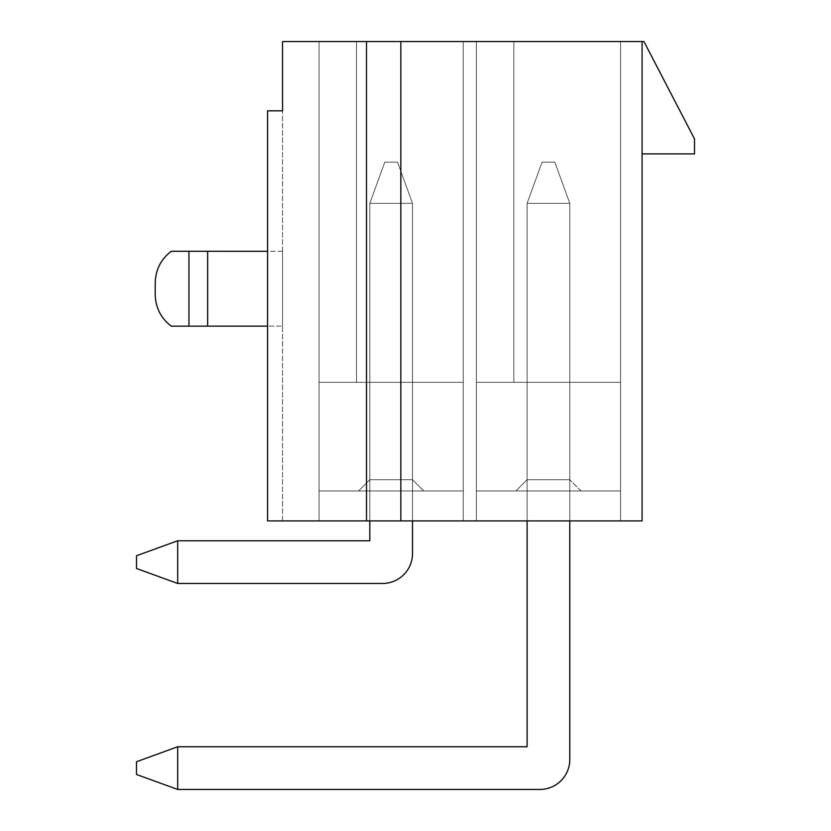<?xml version="1.0" encoding="UTF-8"?>
<svg xmlns="http://www.w3.org/2000/svg" width="831" height="831" viewBox="0 0 831 831"><rect width="100%" height="100%" fill="white"/><g stroke="black" fill="none" stroke-linecap="round" stroke-linejoin="round"><path stroke-width="0.62" stroke-dasharray="4.16 3.12" d="M476.36 520.923L476.36 382.353L620.549 382.353L476.36 382.353L620.549 382.353L476.36 382.353L620.549 382.353L476.36 382.353L620.549 382.353L476.36 382.353L620.549 382.353L476.36 382.353L620.549 382.353L476.36 382.353L620.549 382.353L476.36 382.353L620.549 382.353L476.36 382.353L620.549 382.353L476.36 382.353L620.549 382.353L476.36 382.353L620.549 382.353L476.36 382.353L513.807 382.353L476.36 382.353L513.807 382.353L476.36 382.353L513.807 382.353L476.36 382.353L498.829 382.353L476.36 382.353L476.36 520.923L620.549 520.923L620.549 41.55L513.807 41.55L513.807 382.353L498.829 382.353L513.807 382.353L498.829 382.353L513.807 382.353L498.829 382.353L513.807 382.353L513.807 41.55L513.807 382.353L513.807 41.55L476.36 41.55L476.36 520.923L620.549 520.923L620.549 41.55L476.36 41.55L476.36 520.923L476.36 382.353L476.36 520.923L620.549 520.923L620.549 41.55L476.36 41.55L476.36 382.353L476.36 41.55L476.36 382.353L476.36 41.55L476.36 382.353L476.36 41.55L620.549 41.55L476.36 41.55L620.549 41.55L476.36 41.55L620.549 41.55L476.36 41.55L620.549 41.55L476.36 41.55L620.549 41.55L476.36 41.55L620.549 41.55L476.36 41.55L620.549 41.55L476.36 41.55L620.549 41.55L476.36 41.55L620.549 41.55L476.36 41.55L620.549 41.55L620.549 520.923L476.36 520.923L620.549 520.923L476.36 520.923L620.549 520.923L476.36 520.923L620.549 520.923L476.36 520.923L620.549 520.923L476.36 520.923L620.549 520.923L476.36 520.923L620.549 520.923L476.36 520.923L620.549 520.923L476.36 520.923L620.549 520.923L476.36 520.923L620.549 520.923L476.36 520.923L476.36 41.55L476.36 520.923L476.36 41.55L476.36 520.923L476.36 382.353L476.36 490.965L620.549 490.965L476.36 490.965L620.549 490.965L476.36 490.965L620.549 490.965L476.36 490.965L620.549 490.965L476.36 490.965L620.549 490.965L476.36 490.965L620.549 490.965L476.36 490.965L620.549 490.965L476.36 490.965L620.549 490.965L476.36 490.965L620.549 490.965L476.36 490.965L620.549 490.965L476.36 490.965L620.549 490.965L476.36 490.965L620.549 490.965L476.36 490.965L476.36 382.353L476.36 520.923L476.36 41.55L476.36 520.923L476.36 41.55L476.36 520.923L476.36 41.55L476.36 520.923L476.36 41.55L476.36 520.923L620.549 520.923L476.36 520.923M527.103 382.353L569.796 382.353L527.103 382.353L569.796 382.353L527.103 382.353L569.796 382.353L527.103 382.353L569.796 382.353L527.103 382.353L569.796 382.353L527.103 382.353L569.796 382.353L527.103 382.353L569.796 382.353L527.103 382.353L569.796 382.353L527.103 382.353L569.796 382.353L527.103 382.353L569.796 382.353L527.103 382.353L569.796 382.353L527.103 382.353L569.796 382.353L527.103 382.353L527.103 479.726L569.796 479.726L569.796 382.353L569.796 479.726L527.103 479.726L527.103 382.353L527.103 479.726L515.864 490.965L581.035 490.965L515.864 490.965L581.035 490.965L515.864 490.965L581.035 490.965L515.864 490.965L581.035 490.965L515.864 490.965L581.035 490.965L515.864 490.965L581.035 490.965L515.864 490.965L581.035 490.965L515.864 490.965L581.035 490.965L515.864 490.965L581.035 490.965L515.864 490.965L581.035 490.965L515.864 490.965L581.035 490.965L515.864 490.965L581.035 490.965L515.864 490.965L527.103 479.726L569.796 479.726L569.796 382.353L569.796 479.726L527.103 479.726L527.103 382.353L527.103 479.726L515.864 490.965L527.103 479.726L569.796 479.726L569.796 382.353L569.796 479.726L527.103 479.726L527.103 382.353L527.103 479.726L515.864 490.965L527.103 479.726L569.796 479.726L569.796 382.353L569.796 479.726L527.103 479.726L527.103 382.353L527.103 479.726L515.864 490.965L527.103 479.726L569.796 479.726L569.796 382.353L569.796 479.726L527.103 479.726L527.103 382.353L527.103 479.726L515.864 490.965L527.103 479.726L569.796 479.726L569.796 382.353L569.796 479.726L527.103 479.726L527.103 382.353L527.103 479.726L515.864 490.965L527.103 479.726L569.796 479.726L569.796 382.353L569.796 479.726L527.103 479.726L527.103 382.353L527.103 479.726L515.864 490.965L527.103 479.726L569.796 479.726L569.796 382.353L569.796 479.726L527.103 479.726L527.103 382.353L527.103 479.726L515.864 490.965L527.103 479.726L569.796 479.726L569.796 382.353L569.796 479.726L527.103 479.726L527.103 382.353L527.103 479.726L515.864 490.965L527.103 479.726L569.796 479.726L569.796 382.353L569.796 479.726L527.103 479.726L527.103 382.353L527.103 479.726L515.864 490.965L527.103 479.726L569.796 479.726L569.796 382.353L569.796 479.726L527.103 479.726L527.103 382.353L527.103 479.726L515.864 490.965L527.103 479.726L569.796 479.726L569.796 382.353L569.796 479.726L527.103 479.726L527.103 382.353M319.062 41.55L319.062 382.353L463.251 382.353L319.062 382.353L463.251 382.353L319.062 382.353L319.062 41.55L319.062 382.353L319.062 41.55L319.062 382.353L356.509 382.353L319.062 382.353L356.509 382.353L356.509 41.55L356.509 382.353L319.062 382.353L463.251 382.353L319.062 382.353L463.251 382.353L319.062 382.353L463.251 382.353L319.062 382.353L463.251 382.353L319.062 382.353L463.251 382.353L319.062 382.353L463.251 382.353L319.062 382.353L463.251 382.353L319.062 382.353L356.509 382.353L356.509 41.55L463.251 41.55L356.509 41.55L356.509 382.353L319.062 382.353L463.251 382.353L319.062 382.353L356.509 382.353L319.062 382.353L356.509 382.353L319.062 382.353L356.509 382.353L319.062 382.353L356.509 382.353L319.062 382.353L341.531 382.353L319.062 382.353L319.062 520.923L319.062 41.55L319.062 520.923L319.062 41.55L319.062 520.923L463.251 520.923L319.062 520.923L319.062 41.55L356.509 41.55L356.509 382.353L341.531 382.353L356.509 382.353L341.531 382.353L356.509 382.353L341.531 382.353L356.509 382.353L341.531 382.353L356.509 382.353L341.531 382.353L356.509 382.353L356.509 41.55L319.062 41.55L463.251 41.55L319.062 41.55L463.251 41.55L319.062 41.55L463.251 41.55L319.062 41.55L463.251 41.55L319.062 41.55L463.251 41.55L319.062 41.55L463.251 41.55L319.062 41.55L463.251 41.55L319.062 41.55L463.251 41.55L319.062 41.55L463.251 41.55L319.062 41.55L319.062 490.965L463.251 490.965L319.062 490.965L463.251 490.965L319.062 490.965L463.251 490.965L319.062 490.965L463.251 490.965L319.062 490.965L463.251 490.965L319.062 490.965L463.251 490.965L319.062 490.965L463.251 490.965L319.062 490.965L463.251 490.965L319.062 490.965L463.251 490.965L319.062 490.965L463.251 490.965L319.062 490.965L463.251 490.965L319.062 490.965L463.251 490.965L319.062 490.965L319.062 382.353L319.062 520.923L463.251 520.923L463.251 41.55L319.062 41.55L319.062 520.923L463.251 520.923L463.251 41.55L463.251 520.923L319.062 520.923L463.251 520.923L319.062 520.923L463.251 520.923L319.062 520.923L463.251 520.923L319.062 520.923L463.251 520.923L319.062 520.923L463.251 520.923L319.062 520.923L463.251 520.923L319.062 520.923L463.251 520.923L319.062 520.923L463.251 520.923L319.062 520.923L463.251 520.923L319.062 520.923L319.062 41.55L463.251 41.55L463.251 520.923L319.062 520.923L319.062 41.55M369.805 382.353L412.508 382.353L369.805 382.353L412.508 382.353L369.805 382.353L412.508 382.353L369.805 382.353L412.508 382.353L369.805 382.353L412.508 382.353L369.805 382.353L412.508 382.353L369.805 382.353L412.508 382.353L369.805 382.353L412.508 382.353L369.805 382.353L412.508 382.353L369.805 382.353L412.508 382.353L369.805 382.353L412.508 382.353L369.805 382.353L412.508 382.353L369.805 382.353L369.805 479.726L369.805 382.353L369.805 479.726L412.508 479.726L412.508 382.353L412.508 479.726L369.805 479.726L358.577 490.965L423.737 490.965L358.577 490.965L423.737 490.965L358.577 490.965L423.737 490.965L358.577 490.965L423.737 490.965L358.577 490.965L423.737 490.965L358.577 490.965L423.737 490.965L358.577 490.965L423.737 490.965L358.577 490.965L423.737 490.965L358.577 490.965L423.737 490.965L358.577 490.965L423.737 490.965L358.577 490.965L423.737 490.965L358.577 490.965L423.737 490.965L358.577 490.965L369.805 479.726L369.805 382.353L369.805 479.726L412.508 479.726L423.737 490.965L412.508 479.726L412.508 382.353L412.508 479.726L369.805 479.726L358.577 490.965L369.805 479.726L369.805 382.353L369.805 479.726L412.508 479.726L423.737 490.965L412.508 479.726L412.508 382.353L412.508 479.726L369.805 479.726L358.577 490.965L369.805 479.726L369.805 382.353L369.805 479.726L412.508 479.726L423.737 490.965L412.508 479.726L412.508 382.353L412.508 479.726L369.805 479.726L358.577 490.965L369.805 479.726L369.805 382.353L369.805 479.726L412.508 479.726L423.737 490.965L412.508 479.726L412.508 382.353L412.508 479.726L369.805 479.726L358.577 490.965L369.805 479.726L369.805 382.353L369.805 479.726L412.508 479.726L423.737 490.965L412.508 479.726L412.508 382.353L412.508 479.726L369.805 479.726L358.577 490.965L369.805 479.726L369.805 382.353L369.805 479.726L412.508 479.726L423.737 490.965L412.508 479.726L412.508 382.353L412.508 479.726L369.805 479.726L358.577 490.965L369.805 479.726L369.805 382.353L369.805 479.726L412.508 479.726L423.737 490.965L412.508 479.726L412.508 382.353L412.508 479.726L369.805 479.726L358.577 490.965L369.805 479.726L369.805 382.353L369.805 479.726L412.508 479.726L423.737 490.965L412.508 479.726L412.508 382.353L412.508 479.726L369.805 479.726L358.577 490.965L369.805 479.726L369.805 382.353L369.805 479.726L412.508 479.726L423.737 490.965L412.508 479.726L412.508 382.353L412.508 479.726L369.805 479.726L358.577 490.965L369.805 479.726L369.805 382.353L369.805 479.726L412.508 479.726L423.737 490.965L412.508 479.726L412.508 382.353L412.508 479.726L369.805 479.726L358.577 490.965L369.805 479.726L369.805 382.353M188.959 251.274L171.311 251.274C160.871 259.23 155.501 269.919 155.21 283.319L155.21 294.132C155.501 307.543 160.871 318.221 171.311 326.178L207.646 326.178L171.311 326.178L188.959 326.178L188.959 251.274L207.646 251.274L207.646 326.178L207.646 251.294L171.311 251.274C160.871 259.23 155.501 269.919 155.21 283.319C155.47 269.94 160.83 259.251 171.311 251.274L282.55 251.294L282.55 326.157L282.55 251.294L282.55 326.157L282.55 251.294L282.55 326.157L282.55 251.294L282.55 326.157L282.55 251.294L207.646 251.294L207.646 326.178L282.55 326.157L171.311 326.178C160.871 318.221 155.501 307.543 155.21 294.132C155.47 307.522 160.83 318.2 171.311 326.178L207.646 326.178L171.311 326.178L188.959 326.178L188.959 251.274L188.959 326.178L207.646 326.178L207.646 251.294L207.646 326.157L267.572 326.157M155.21 283.319L155.21 294.132M188.959 326.178L207.646 326.178L207.646 251.274L267.572 251.294M207.646 251.294L207.646 326.157M282.55 520.923L282.55 41.55L642.083 41.55L642.083 520.923L267.572 520.923L282.55 520.923L282.55 110.835L267.572 110.835L282.55 110.835L267.572 110.835L267.572 520.923L282.55 520.923M642.083 153.901L694.508 153.901L694.508 138.922L643.952 41.55L642.083 41.55M267.572 520.923L267.572 110.835L267.572 520.923M620.549 490.965L620.549 382.353L620.549 490.965M620.549 520.923L620.549 41.55L620.549 520.923M513.807 41.55L513.807 382.353L513.807 41.55M581.035 490.965L569.796 479.726L581.035 490.965M463.251 490.965L463.251 382.353L463.251 490.965M463.251 520.923L463.251 41.55L463.251 520.923M476.36 490.965L476.36 382.353L476.36 490.965M515.864 490.965L527.103 479.726L515.864 490.965M356.509 41.55L356.509 382.353L356.509 41.55M319.062 490.965L319.062 382.353L319.062 490.965M412.508 479.726L423.737 490.965L412.508 479.726L412.508 382.353L412.508 479.726L369.805 479.726L412.508 479.726L423.737 490.965L412.508 479.726M369.805 479.726L358.577 490.965L369.805 479.726M369.805 520.923L369.805 203.335L412.508 203.335L397.519 162.138L384.795 162.138L397.519 162.138L412.508 203.335L412.508 553.508A29.958 29.958 0 0 1 382.54 583.466L177.689 583.466L177.689 540.773L369.805 540.773L369.805 203.335L412.508 203.335L412.508 520.923L412.508 203.335L369.805 203.335L384.795 162.138L397.519 162.138L384.795 162.138L397.519 162.138L412.508 203.335L397.519 162.138L384.795 162.138L397.519 162.138L412.508 203.335L412.508 553.508A29.958 29.958 0 0 1 382.54 583.466L177.689 583.466L136.492 568.487L136.492 555.752L136.492 568.487L177.689 583.466L177.689 540.773L369.805 540.773L369.805 203.335L384.795 162.138L397.519 162.138L384.795 162.138L397.519 162.138L412.508 203.335L369.805 203.335L412.508 203.335L397.519 162.138L384.795 162.138L397.519 162.138L412.508 203.335L412.508 553.508A29.958 29.958 0 0 1 382.54 583.466L177.689 583.466L136.492 568.487L136.492 555.752L177.689 540.773L177.689 583.466L177.689 540.773L369.805 540.773L369.805 203.335L384.795 162.138L397.519 162.138L384.795 162.138L397.519 162.138L412.508 203.335L412.508 520.923L412.508 203.335L369.805 203.335L384.795 162.138L397.519 162.138L384.795 162.138L397.519 162.138L412.508 203.335L397.519 162.138L384.795 162.138L397.519 162.138L412.508 203.335L412.508 553.508A29.958 29.958 0 0 1 382.54 583.466L177.689 583.466L136.492 568.487L177.689 583.466L177.689 540.773L369.805 540.773L369.805 203.335L412.508 203.335L369.805 203.335L384.795 162.138L369.805 203.335L412.508 203.335L397.519 162.138L384.795 162.138L369.805 203.335L384.795 162.138L369.805 203.335L412.508 203.335L412.508 553.508A29.958 29.958 0 0 1 382.54 583.466L177.689 583.466L136.492 568.487L136.492 555.752L177.689 540.773L177.689 583.466L177.689 540.773L369.805 540.773L369.805 203.335L384.795 162.138L369.805 203.335L412.508 203.335L412.508 520.923L412.508 203.335L369.805 203.335L384.795 162.138L369.805 203.335L412.508 203.335L397.519 162.138L412.508 203.335L412.508 553.508A29.958 29.958 0 0 1 382.54 583.466L177.689 583.466L136.492 568.487L177.689 583.466L177.689 540.773L369.805 540.773L369.805 203.335L384.795 162.138L369.805 203.335L412.508 203.335L369.805 203.335L384.795 162.138L369.805 203.335L412.508 203.335L397.519 162.138L384.795 162.138L369.805 203.335L412.508 203.335L412.508 553.508A29.958 29.958 0 0 1 382.54 583.466L177.689 583.466L136.492 568.487L136.492 555.752L136.492 568.487L177.689 583.466L177.689 540.773L177.689 583.466L136.492 568.487L136.492 555.752L177.689 540.773L369.805 540.773L369.805 203.335L384.795 162.138L369.805 203.335L412.508 203.335L412.508 520.923L412.508 203.335L369.805 203.335L384.795 162.138L397.519 162.138L412.508 203.335L397.519 162.138L412.508 203.335L412.508 553.508A29.958 29.958 0 0 1 382.54 583.466L177.689 583.466L177.689 540.773L369.805 540.773L369.805 203.335L384.795 162.138L397.519 162.138L412.508 203.335L369.805 203.335L412.508 203.335L397.519 162.138L412.508 203.335L412.508 553.508A29.958 29.958 0 0 1 382.54 583.466L177.689 583.466L136.492 568.487L177.689 583.466L177.689 540.773L177.689 583.466L136.492 568.487L136.492 555.752L177.689 540.773L369.805 540.773L369.805 203.335L384.795 162.138L369.805 203.335L369.805 540.773L369.805 203.335L369.805 540.773L369.805 203.335L369.805 540.773L369.805 203.335L369.805 540.773L369.805 203.335L369.805 540.773L369.805 203.335L412.508 203.335L412.508 553.508A29.958 29.958 0 0 1 382.54 583.466L177.689 583.466L177.689 540.773L369.805 540.773L369.805 203.335L412.508 203.335L397.519 162.138L412.508 203.335L412.508 553.508A29.958 29.958 0 0 1 382.54 583.466L177.689 583.466L136.492 568.487L177.689 583.466L177.689 540.773L177.689 583.466L136.492 568.487L136.492 555.752L136.492 568.487L177.689 583.466L177.689 540.773L369.805 540.773L369.805 203.335L369.805 540.773L369.805 203.335L412.508 203.335L412.508 553.508A29.958 29.958 0 0 1 382.54 583.466L177.689 583.466L177.689 540.773L369.805 540.773L177.689 540.773L369.805 540.773L177.689 540.773L177.689 583.466L382.54 583.466L177.689 583.466L382.54 583.466L177.689 583.466L177.689 540.773L369.805 540.773L177.689 540.773L369.805 540.773L177.689 540.773L177.689 583.466L136.492 568.487L136.492 555.752L177.689 540.773L369.805 540.773L177.689 540.773L177.689 583.466L382.54 583.466L177.689 583.466L136.492 568.487L136.492 555.752L177.689 540.773L369.805 540.773L177.689 540.773L177.689 583.466L382.54 583.466L177.689 583.466L136.492 568.487L136.492 555.752L136.492 568.487L136.492 555.752L177.689 540.773L136.492 555.752L136.492 568.487L177.689 583.466L382.54 583.466A29.958 29.958 0 0 0 412.508 553.508A29.958 29.958 0 0 1 382.54 583.466A29.958 29.958 0 0 0 412.508 553.508A29.958 29.958 0 0 1 382.54 583.466A29.958 29.958 0 0 0 412.508 553.508A29.958 29.958 0 0 1 382.54 583.466A29.958 29.958 0 0 0 412.508 553.508A29.958 29.958 0 0 1 382.54 583.466A29.958 29.958 0 0 0 412.508 553.508A29.958 29.958 0 0 1 382.54 583.466A29.958 29.958 0 0 0 412.508 553.508M527.103 520.923L527.103 203.335L569.796 203.335L554.817 162.138L542.082 162.138L554.817 162.138L569.796 203.335L569.796 759.492A29.958 29.958 0 0 1 539.838 789.45L177.689 789.45L177.689 746.757L527.103 746.757L527.103 203.335L569.796 203.335L569.796 520.923L569.796 203.335L527.103 203.335L542.082 162.138L554.817 162.138L542.082 162.138L554.817 162.138L569.796 203.335L554.817 162.138L542.082 162.138L554.817 162.138L569.796 203.335L569.796 759.492A29.958 29.958 0 0 1 539.838 789.45L177.689 789.45L136.492 774.471L136.492 761.736L136.492 774.471L177.689 789.45L177.689 746.757L527.103 746.757L527.103 203.335L542.082 162.138L554.817 162.138L542.082 162.138L554.817 162.138L569.796 203.335L527.103 203.335L569.796 203.335L554.817 162.138L542.082 162.138L554.817 162.138L569.796 203.335L569.796 759.492A29.958 29.958 0 0 1 539.838 789.45L177.689 789.45L136.492 774.471L136.492 761.736L177.689 746.757L177.689 789.45L177.689 746.757L527.103 746.757L527.103 203.335L542.082 162.138L554.817 162.138L542.082 162.138L554.817 162.138L569.796 203.335L569.796 520.923L569.796 203.335L527.103 203.335L542.082 162.138L554.817 162.138L542.082 162.138L554.817 162.138L569.796 203.335L554.817 162.138L542.082 162.138L554.817 162.138L569.796 203.335L569.796 759.492A29.958 29.958 0 0 1 539.838 789.45L177.689 789.45L136.492 774.471L177.689 789.45L177.689 746.757L527.103 746.757L527.103 203.335L569.796 203.335L527.103 203.335L542.082 162.138L527.103 203.335L569.796 203.335L554.817 162.138L542.082 162.138L527.103 203.335L542.082 162.138L527.103 203.335L569.796 203.335L569.796 759.492A29.958 29.958 0 0 1 539.838 789.45L177.689 789.45L136.492 774.471L136.492 761.736L177.689 746.757L177.689 789.45L177.689 746.757L527.103 746.757L527.103 203.335L542.082 162.138L527.103 203.335L569.796 203.335L569.796 520.923L569.796 203.335L527.103 203.335L542.082 162.138L527.103 203.335L569.796 203.335L554.817 162.138L569.796 203.335L569.796 759.492A29.958 29.958 0 0 1 539.838 789.45L177.689 789.45L136.492 774.471L177.689 789.45L177.689 746.757L527.103 746.757L527.103 203.335L542.082 162.138L527.103 203.335L569.796 203.335L527.103 203.335L542.082 162.138L527.103 203.335L569.796 203.335L554.817 162.138L542.082 162.138L527.103 203.335L569.796 203.335L569.796 759.492A29.958 29.958 0 0 1 539.838 789.45L177.689 789.45L136.492 774.471L136.492 761.736L136.492 774.471L177.689 789.45L177.689 746.757L177.689 789.45L136.492 774.471L136.492 761.736L177.689 746.757L527.103 746.757L527.103 203.335L542.082 162.138L527.103 203.335L569.796 203.335L569.796 520.923L569.796 203.335L527.103 203.335L542.082 162.138L554.817 162.138L569.796 203.335L554.817 162.138L569.796 203.335L569.796 759.492A29.958 29.958 0 0 1 539.838 789.45L177.689 789.45L177.689 746.757L527.103 746.757L527.103 203.335L542.082 162.138L554.817 162.138L569.796 203.335L527.103 203.335L569.796 203.335L554.817 162.138L569.796 203.335L569.796 759.492A29.958 29.958 0 0 1 539.838 789.45L177.689 789.45L136.492 774.471L177.689 789.45L177.689 746.757L177.689 789.45L136.492 774.471L136.492 761.736L177.689 746.757L527.103 746.757L527.103 203.335L542.082 162.138L527.103 203.335L527.103 746.757L527.103 203.335L527.103 746.757L527.103 203.335L527.103 746.757L527.103 203.335L527.103 746.757L527.103 203.335L527.103 746.757L527.103 203.335L569.796 203.335L569.796 759.492A29.958 29.958 0 0 1 539.838 789.45L177.689 789.45L177.689 746.757L527.103 746.757L527.103 203.335L569.796 203.335L554.817 162.138L569.796 203.335L569.796 759.492A29.958 29.958 0 0 1 539.838 789.45L177.689 789.45L136.492 774.471L177.689 789.45L177.689 746.757L177.689 789.45L136.492 774.471L136.492 761.736L136.492 774.471L177.689 789.45L177.689 746.757L527.103 746.757L527.103 203.335L527.103 746.757L527.103 203.335L569.796 203.335L569.796 759.492A29.958 29.958 0 0 1 539.838 789.45L177.689 789.45L177.689 746.757L527.103 746.757L177.689 746.757L527.103 746.757L177.689 746.757L177.689 789.45L539.838 789.45L177.689 789.45L539.838 789.45L177.689 789.45L177.689 746.757L527.103 746.757L177.689 746.757L527.103 746.757L177.689 746.757L177.689 789.45L136.492 774.471L136.492 761.736L177.689 746.757L527.103 746.757L177.689 746.757L177.689 789.45L539.838 789.45L177.689 789.45L136.492 774.471L136.492 761.736L177.689 746.757L527.103 746.757L177.689 746.757L177.689 789.45L539.838 789.45L177.689 789.45L136.492 774.471L136.492 761.736L136.492 774.471L136.492 761.736L177.689 746.757L136.492 761.736L136.492 774.471L177.689 789.45L539.838 789.45A29.958 29.958 0 0 0 569.796 759.492A29.958 29.958 0 0 1 539.838 789.45A29.958 29.958 0 0 0 569.796 759.492A29.958 29.958 0 0 1 539.838 789.45A29.958 29.958 0 0 0 569.796 759.492A29.958 29.958 0 0 1 539.838 789.45A29.958 29.958 0 0 0 569.796 759.492A29.958 29.958 0 0 1 539.838 789.45A29.958 29.958 0 0 0 569.796 759.492A29.958 29.958 0 0 1 539.838 789.45A29.958 29.958 0 0 0 569.796 759.492M177.689 540.773L136.492 555.752L177.689 540.773L136.492 555.752L136.492 568.487L136.492 555.752L177.689 540.773L136.492 555.752L177.689 540.773L136.492 555.752L136.492 568.487L136.492 555.752L177.689 540.773L136.492 555.752L177.689 540.773L136.492 555.752L136.492 568.487L136.492 555.752L177.689 540.773L136.492 555.752L177.689 540.773L136.492 555.752L136.492 568.487L177.689 583.466M177.689 746.757L136.492 761.736L177.689 746.757L136.492 761.736L136.492 774.471L136.492 761.736L177.689 746.757L136.492 761.736L177.689 746.757L136.492 761.736L136.492 774.471L136.492 761.736L177.689 746.757L136.492 761.736L177.689 746.757L136.492 761.736L136.492 774.471L136.492 761.736L177.689 746.757L136.492 761.736L177.689 746.757L136.492 761.736L136.492 774.471L177.689 789.45"/><path stroke-width="1.25" d="M155.21 294.132L155.21 283.319C155.47 269.94 160.83 259.251 171.311 251.274L188.959 251.274L188.959 326.178L171.311 326.178C160.83 318.2 155.47 307.522 155.21 294.132L155.21 283.319M267.572 326.157L207.646 326.157L207.646 251.274L267.572 251.294M207.646 251.274L188.959 251.274M207.646 326.178L188.959 326.178M400.833 520.923L267.572 520.923L267.572 110.835L282.55 110.835L282.55 41.55L642.083 41.55L642.083 520.923L400.833 520.923L400.833 41.55M642.083 153.901L694.508 153.901L694.508 138.922L643.952 41.55L642.083 41.55M366.502 520.923L366.502 41.55M412.508 553.508L412.508 520.923L412.508 553.508A29.958 29.958 0 0 1 382.54 583.466L177.689 583.466L136.492 568.487L136.492 555.752L177.689 540.773L369.805 540.773L369.805 520.923M569.796 759.492L569.796 520.923L569.796 759.492A29.958 29.958 0 0 1 539.838 789.45L177.689 789.45L136.492 774.471L136.492 761.736L177.689 746.757L527.103 746.757L527.103 520.923M177.689 540.773L177.689 583.466M177.689 746.757L177.689 789.45"/></g></svg>

